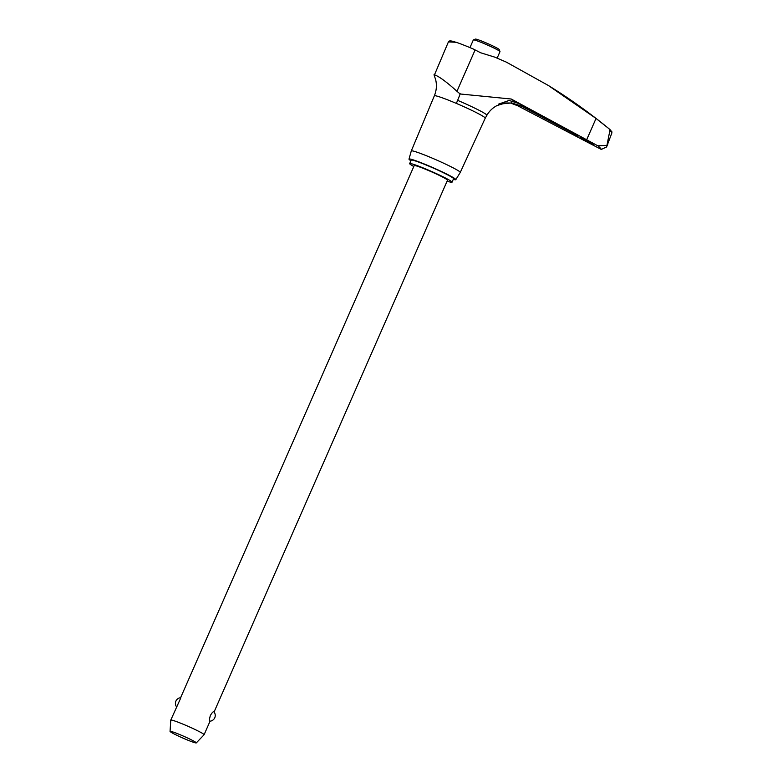 <?xml version="1.0" encoding="UTF-8"?>
<svg xmlns="http://www.w3.org/2000/svg" width="782" height="782" viewBox="0 0 782 782"><rect width="100%" height="100%" fill="white"/><g stroke="black" fill="none" stroke-linecap="round" stroke-linejoin="round"><path stroke-width="1.17" d="M434.069 74.573L434.958 75.033C439.249 76.548 446.59 81.963 456.971 91.289L460.109 93.977L511.213 99.021L597.81 145.804L606.94 145.432L609.862 130.604L609.022 128.756L596.031 118.453L548.221 85.404L506.296 62.11L494.762 57.135L480.735 52.805L473.11 48.924A30.322 2.111 -156.3 0 0 456.248 42.296L448.409 41.896L434.225 75.434A36.207 2.522 23.7 0 1 434.958 75.033M410.921 160.76A25.562 1.779 23.7 0 1 409.201 159.499A25.562 1.779 23.7 0 1 408.996 159.108L411.283 150.955A26.744 1.857 23.7 0 1 411.293 150.946A26.744 1.857 23.7 0 1 434.479 159.098A26.744 1.857 23.7 0 1 460.051 172.011A26.744 1.857 23.7 0 1 460.266 172.441A26.744 1.857 23.7 0 1 460.256 172.451L485.231 118.17A27.79 1.935 23.7 0 1 485.231 118.18L486.863 115.306A28.132 1.955 23.7 0 0 486.648 114.846A28.132 1.955 23.7 0 0 457.626 100.35A25.102 4.135 -67 0 0 458.741 97.623A26.031 4.291 113 0 0 460.109 93.977M411.293 150.946L434.342 95.824A27.79 1.935 23.7 0 1 456.356 103.41A27.79 1.935 23.7 0 1 485.016 117.72A27.79 1.935 23.7 0 1 485.231 118.17M408.996 159.108A25.562 1.779 23.7 0 1 431.068 166.84A25.562 1.779 23.7 0 1 455.613 179.234A25.562 1.779 23.7 0 1 455.808 179.655A25.562 1.779 23.7 0 1 453.286 179.361M497.127 58.161L499.991 51.632A14.555 1.017 -156.3 0 0 499.981 51.553A14.555 1.017 -156.3 0 0 499.874 51.397A14.555 1.017 -156.3 0 0 486.424 44.574A14.555 1.017 -156.3 0 0 473.393 39.872A14.555 1.017 -156.3 0 0 473.335 39.931L469.962 47.604M473.393 39.872L475.397 39.1A13.03 0.909 23.7 0 1 487.069 43.303A13.03 0.909 23.7 0 1 499.102 49.413A13.03 0.909 23.7 0 1 499.199 49.549L499.981 51.553M409.67 163.614L411.205 160.124A23.128 1.613 23.7 0 1 431.273 167.182A23.128 1.613 23.7 0 1 453.384 178.345A23.128 1.613 23.7 0 1 453.56 178.716L452.035 182.206A23.128 1.613 -156.3 0 0 451.849 181.835A23.128 1.613 -156.3 0 0 429.738 170.672A23.128 1.613 -156.3 0 0 409.67 163.614A23.128 1.613 -156.3 0 0 409.856 163.985A23.128 1.613 -156.3 0 0 413.795 166.507M447.118 181.141A23.128 1.613 -156.3 0 0 452.035 182.206M180.388 698.209L414.196 165.598A18.191 1.271 23.7 0 1 429.983 171.15A18.191 1.271 23.7 0 1 447.372 179.938A18.191 1.271 23.7 0 1 447.509 180.222L214.073 712.011M170.056 731.385A14.33 0.997 -156.3 0 0 170.173 731.59A14.33 0.997 -156.3 0 0 183.702 738.433A14.33 0.997 -156.3 0 0 196.292 742.9A14.33 0.997 -156.3 0 0 196.184 742.646A14.33 0.997 -156.3 0 0 182.333 735.657A14.33 0.997 -156.3 0 0 170.056 731.385L170.779 720.134A18.191 1.271 23.7 0 1 170.779 720.095A18.191 1.271 23.7 0 1 186.566 725.657A18.191 1.271 23.7 0 1 203.955 734.435A18.191 1.271 23.7 0 1 204.102 734.728A18.191 1.271 23.7 0 1 204.082 734.757L210.055 721.17M213.897 711.786L213.906 711.796A5.728 5.728 0 0 1 209.899 721.19L209.801 721.141C209.244 720.398 209.449 718.502 210.417 715.432C212 712.695 213.163 711.473 213.897 711.786M180.867 697.74L170.779 720.095M611.886 131.747L609.022 128.756M580.743 137.427L593.43 144.25C594.965 145.687 581.534 138.463 580.743 137.427L580.684 137.319M578.26 136.088L520.792 105.805L511.526 102.96L498.359 104.192L509.131 100.458L518.495 103.41L571.74 132.168M611.622 131.484L611.944 132.784L606.549 146.996L601.28 149.43L517.655 105.756L510.754 103.107M571.153 131.855C579.775 136.762 580.332 137.339 572.825 133.605M460.227 93.713A25.102 4.135 -67 0 1 458.741 97.623M597.81 145.804A146.977 10.225 23.7 0 1 600.156 147.876A146.977 10.225 23.7 0 1 601.28 149.43M456.356 103.41L457.626 100.35M456.962 91.279L475.075 50.019M586.754 139.587L596.031 118.453M609.051 128.786A149.558 10.401 23.7 0 1 610.664 130.262M609.862 130.604A150.594 10.479 23.7 0 1 611.113 131.787A150.594 10.479 23.7 0 1 611.944 132.784M511.526 102.96L512.366 101.044M520.792 105.805A55.375 3.851 23.7 0 1 517.655 105.756M573.421 133.927L573.714 133.263M511.213 99.021A55.375 3.851 23.7 0 1 518.495 103.41M455.046 41.905C451.165 40.723 449.024 40.625 448.624 41.602M455.808 179.655L460.256 172.451M196.292 742.9L204.082 734.757M180.613 697.71A5.728 5.728 0 0 0 176.585 706.879M608.201 128.082C589.149 112.51 569.159 98.288 548.221 85.404M510.363 102.999L505.446 103.009L497.02 105.56C492.719 107.808 489.337 111.054 486.863 115.306M606.549 146.996L607.888 143.956M434.225 75.434L435.682 79.754C436.962 85.218 436.512 90.575 434.342 95.824"/></g></svg>
